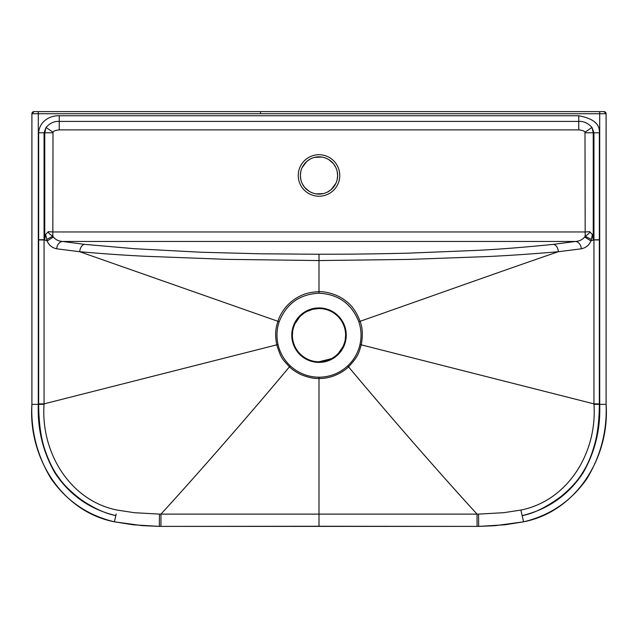 <?xml version="1.0" encoding="UTF-8"?>
<svg xmlns="http://www.w3.org/2000/svg" width="638" height="638" viewBox="0 0 638 638"><rect width="100%" height="100%" fill="white"/><g stroke="black" fill="none" stroke-linecap="round" stroke-linejoin="round"><path stroke-width="0.96" d="M115.821 515.584L115.821 515.584C105.262 513.518 93.73 508.231 81.217 499.706C71.041 492.05 63.585 484.713 58.84 477.695C53.56 470.748 49.014 461.745 45.21 450.675C41.023 438.824 38.838 423.385 38.647 404.356L38.647 132.792C39.444 120.837 50.825 115.279 59.246 115.757L578.762 115.757C593.188 118.413 600.055 124.091 599.353 132.792L599.353 404.356C599.265 419.78 597.742 432.947 594.783 443.857C591.538 455.644 587.502 465.174 582.677 472.463C578.451 479.896 571.409 487.759 561.568 496.045C546.71 507.106 533.583 513.622 522.179 515.584C547.922 509.451 568.195 495.263 582.996 473.021C595.031 452.063 600.605 429.175 599.712 404.356L599.712 113.731L38.288 113.731L38.288 404.356C37.395 429.175 42.969 452.063 55.004 473.021C69.805 495.263 90.078 509.451 115.821 515.584L114.409 521.804L132.951 524.779L159.317 526.39L478.683 526.39L505.113 524.771L523.591 521.812C550.147 515.472 571.281 501.069 586.976 478.612C600.829 455.524 607.201 430.77 606.092 404.356L606.092 113.731A2.129 2.129 90 0 0 603.963 111.602L34.037 111.602A2.129 2.129 90 0 0 31.908 113.731L31.908 404.356C30.799 430.77 37.171 455.524 51.024 478.612C66.719 501.069 87.853 515.464 114.409 521.804L114.409 521.804A6.388 6.388 0 0 0 114.417 521.82L142.226 525.64L159.317 526.39M115.813 515.592L114.409 521.812C61.049 511.437 28.08 456.529 31.9 404.356L38.288 404.356M37.801 111.602L38.288 111.602L38.288 113.731L31.908 113.731L34.029 111.602M600.198 111.602L603.963 111.602M230.932 111.602L231.53 111.602M409.891 111.602L415.466 111.602M300.849 171.271L300.37 175.474A18.63 18.63 0 0 0 319 194.104A18.63 18.63 0 0 0 337.63 175.474L337.127 171.167M336.657 169.541L336.043 167.953M335.724 167.276L333.722 164.062M333.419 163.687L329.112 159.835M328.937 159.715L326.895 158.599M326.792 158.559L324.455 157.666M321.911 157.076L314.614 157.371M312.915 157.873L311.527 158.415M310.539 158.878L306.918 161.294M306.742 161.454L302.069 167.706M599.353 239.744L593.244 239.856L593.236 132.792L591.96 127.425L593.946 132.792L593.946 404.332C597.367 451.879 568.49 500.559 520.863 510.073L523.591 521.812C576.951 511.437 609.92 456.529 606.1 404.356L606.1 113.731L599.712 113.731L599.712 111.602M38.647 404.356L44.054 404.332C40.633 451.879 69.51 500.559 117.137 510.073L134.339 512.697L159.444 514.116L478.556 514.116L503.725 512.689L520.863 510.073L523.591 521.804A6.388 6.388 0 0 0 523.591 521.812L494.881 525.712L478.683 526.39M38.647 239.736L44.054 239.721L44.054 132.792L46.04 127.425L53.002 132.257L52.834 231.961L48.305 231.674L45.617 234.545L44.756 238.692M59.246 115.757L59.246 121.403C54.342 121.092 49.939 123.102 46.04 127.425L44.764 132.792L44.756 239.856L44.054 239.721L47.18 240.957L45.617 234.545M578.762 115.757L578.762 121.403L59.246 121.403L59.246 129.881C55.658 130.224 53.576 131.013 53.002 132.257M593.244 239.856L592.383 234.545L589.695 231.674L585.166 231.961L584.998 132.249L591.96 127.433C588.061 123.102 583.658 121.092 578.762 121.403L578.754 129.881L59.246 129.881M599.353 239.952L593.938 239.936L590.836 240.901C589.249 245.08 586.083 247.711 581.338 248.804L558.354 251.715C502.696 270.751 431.679 296.207 360.103 321.305C362.591 327.557 362.974 335.389 361.26 344.807C358.58 353.492 358.508 356.084 348.555 366.866C344.201 371.236 332.645 378.781 319 378.501C314.327 378.741 308.648 377.576 301.973 375.016C297.22 372.951 293.041 370.231 289.445 366.866C282.482 359.042 281.366 359.346 276.74 344.807C274.412 331.872 276.31 327.15 277.897 321.305C280.13 314.351 285.05 306.168 293.735 299.836C300.929 294.9 307.532 292.108 319 291.702C326.154 291.271 338.746 294.908 345.764 300.961C351.634 305.052 356.419 311.83 360.103 321.305L358.819 321.735C361.307 329.224 361.698 336.816 359.984 344.52A42.036 42.036 0 0 1 278.024 344.52C276.302 336.816 276.685 329.224 279.181 321.735C286.374 303.728 299.645 294.214 319 293.201C338.355 294.214 351.626 303.728 358.819 321.735M290.338 365.909L289.445 366.866C239.545 426.511 187.133 485.662 160.959 514.1L160.92 526.39L319 526.262L319 377.194M347.662 365.909L348.555 366.866C398.455 426.511 450.867 485.662 477.041 514.1L477.08 526.39L478.667 526.398L478.556 514.116M160.92 526.39L159.333 526.398L159.444 514.116M44.054 404.332L44.062 239.928L38.647 239.952M589.695 231.674C589.919 232.679 588.411 234.194 585.166 236.212L584.663 236.977C582.406 239.721 579.368 241.212 575.54 241.467L62.46 241.467A7.449 5.766 -81.2 0 0 56.662 248.804C52.037 247.791 48.879 245.175 47.18 240.957L53.377 237.025L52.834 236.212C49.788 234.393 48.281 232.878 48.305 231.674M56.662 248.804L79.638 251.699L279.181 321.735M558.354 251.715C530.298 254.115 505.623 255.774 484.33 256.683L408.83 259.419L319 260.559L226.562 259.355L145.839 256.285C125.83 255.352 103.763 253.82 79.638 251.699C80.284 247.456 81.903 245 84.503 244.346L62.46 241.467C58.656 241.212 55.626 239.736 53.377 237.025M581.338 248.804A7.449 5.766 -98.8 0 0 575.54 241.467L553.497 244.346C523.942 247.345 498.158 249.37 476.155 250.415L407.419 253.19C351.075 254.466 333.435 254.139 319 254.243L319 293.201M592.383 234.545L591.37 239.489L585.166 236.212L585.166 231.961L52.834 231.961L52.834 236.212L46.63 239.489M319 254.243L260.44 253.796L201.114 252.241L134.379 248.7L84.503 244.346M319.845 361.762A26.613 26.613 0 0 1 292.387 335.157A26.613 26.613 0 0 1 318.155 308.561A26.613 26.613 0 0 1 345.613 335.157A26.613 26.613 0 0 1 319.845 361.762M591.37 239.489L590.836 240.901L584.663 236.977M319 308.545L312.787 309.278M312.748 309.294L306.551 311.639M306.503 311.663L303.361 313.625M303.297 313.673L299.868 316.655M299.812 316.719L294.923 323.817M294.788 324.12L293.528 327.438M292.706 331.034L292.387 335.157M319 361.77L331.473 358.668L319 361.77M331.529 358.636L334.671 356.674L331.529 358.636M334.735 356.626L338.156 353.635L334.735 356.626M338.212 353.572L343.092 346.474L338.212 353.572M343.228 346.171L344.472 342.861L343.228 346.171M345.294 339.272L345.613 335.157L345.294 339.272M300.37 175.474L300.873 179.788L300.37 175.474A18.63 18.63 0 0 1 319 156.844A18.63 18.63 0 0 1 337.63 175.474A18.63 18.63 0 0 0 319 156.844A18.63 18.63 0 0 0 300.37 175.474M301.343 181.415L301.957 183.002L301.343 181.415M302.276 183.68L304.278 186.894L302.276 183.68M304.581 187.269L308.888 191.121L304.581 187.269M309.063 191.24L311.105 192.349L309.063 191.24M311.208 192.397L313.545 193.29L311.208 192.397M316.089 193.88L323.386 193.585L316.089 193.88M325.085 193.083L326.473 192.54L325.085 193.083M327.461 192.078L331.082 189.661L327.461 192.078M331.258 189.502L335.931 183.25L331.258 189.502M337.151 179.685L337.63 175.474L337.151 179.685M231.291 111.602L230.844 111.602M599.712 404.356L606.1 404.356M38.647 132.792L52.834 132.792M584.998 132.249C584.472 131.053 582.398 130.264 578.754 129.881M599.353 132.792L585.166 132.792M599.353 403.886L593.946 403.878L359.984 344.52M599.353 404.356L593.946 404.332M38.647 403.886L44.054 403.878L278.016 344.52M339.759 175.474A20.759 20.759 0 0 0 319 154.723A20.759 20.759 0 0 0 298.241 175.474A20.759 20.759 0 0 0 319 196.233A20.759 20.759 0 0 0 339.759 175.474M558.409 251.659C557.851 247.496 556.216 245.064 553.497 244.346M319.861 362.384A27.235 27.235 0 0 1 291.765 335.157A27.235 27.235 0 0 1 319 307.923A27.235 27.235 0 0 1 346.235 334.727A27.235 27.235 0 0 1 319.861 362.384M115.845 515.48L116.188 514.029M260.543 112.806L260.543 111.602M31.9 404.356L31.9 113.731M606.1 113.731L603.971 111.602M319 526.262L477.08 526.39M229.544 111.602L230.087 111.602"/></g></svg>
